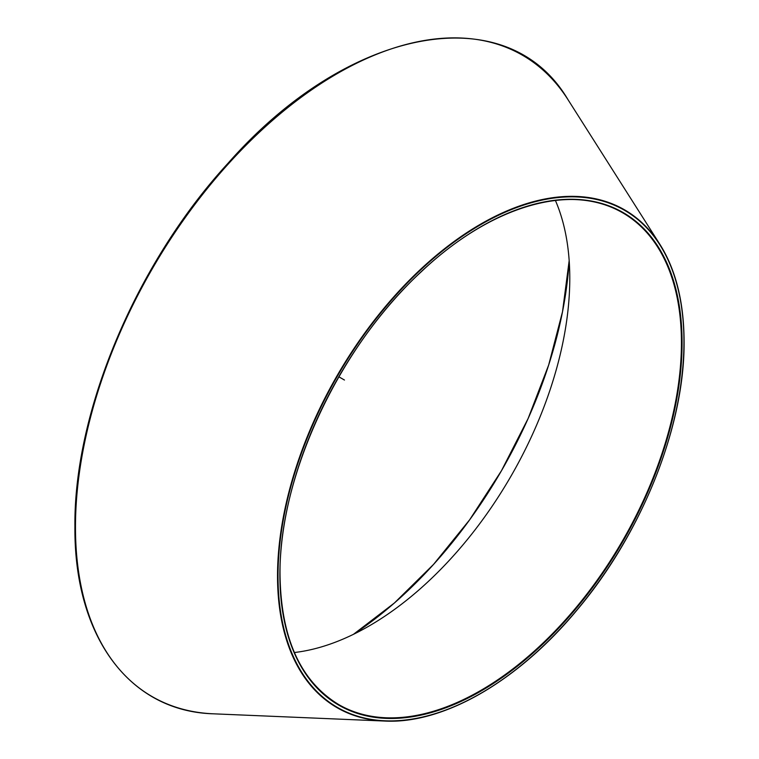 <?xml version="1.0" encoding="UTF-8"?>
<svg xmlns="http://www.w3.org/2000/svg" width="759" height="759" viewBox="0 0 759 759"><rect width="100%" height="100%" fill="white"/><g stroke="black" fill="none" stroke-linecap="round" stroke-linejoin="round"><path stroke-width="1.14" d="M294.369 652.522A283.932 163.925 -60 0 0 369.016 626.042A283.932 163.925 -60 0 0 569.781 278.297A283.932 163.925 120 0 0 555.389 200.414M338.865 376.806L344.463 380.041M480.827 226.751A283.932 163.925 -60 0 1 622.636 212.786A283.932 163.925 -60 0 1 681.44 342.764A283.932 163.925 -60 0 1 557.495 628.499A283.932 163.925 -60 0 1 338.704 704.57A283.932 163.925 -60 0 1 279.891 574.961A284.388 164.191 -60 0 1 480.988 226.666A284.388 164.191 -60 0 1 682.075 342.764A284.388 164.191 -60 0 1 480.988 691.069A284.388 164.191 -60 0 1 279.891 574.961M683.954 341.683A287.035 165.718 -60 0 1 480.988 693.233A287.035 165.718 -60 0 1 278.022 576.043A287.035 165.718 -60 0 1 480.988 224.503A287.035 165.718 -60 0 1 683.954 341.683M684.049 341.398A287.452 165.965 -60 0 1 384.68 721.05A287.452 165.965 -60 0 1 277.528 576.1A287.452 165.965 -60 0 1 431.235 259.73A287.452 165.965 -60 0 1 659.894 244.37A287.452 165.965 -60 0 1 684.049 341.398M213.516 713.821A370.307 213.801 -60 0 1 75.473 527.088A370.307 213.801 -60 0 1 273.487 119.533A370.307 213.801 -60 0 1 568.045 99.742C507.401 -3.368 348.637 26.129 228.023 163.261C136.278 263.06 73.756 411.416 74.913 526.604C73.984 636.659 129.476 711.477 213.516 713.821L384.68 721.05C443.474 724.238 518.388 681.032 577.248 609.762C642.095 532.941 684.808 425.695 684.087 341.503C683.944 302.215 675.88 269.834 659.894 244.37L568.045 99.742M569.174 260.65A329.738 190.376 -60 0 1 353.428 634.344L394.386 602.997L433.531 564.421L469.612 519.849L501.481 470.694L528.122 418.513L548.681 364.984L562.504 311.788L569.174 260.65M338.704 704.57C300.479 681.316 280.925 638.053 280.024 574.781C278.705 476.652 338.903 347.366 421.122 271.893C490.959 205.509 571.888 182.188 622.636 212.786"/></g></svg>
